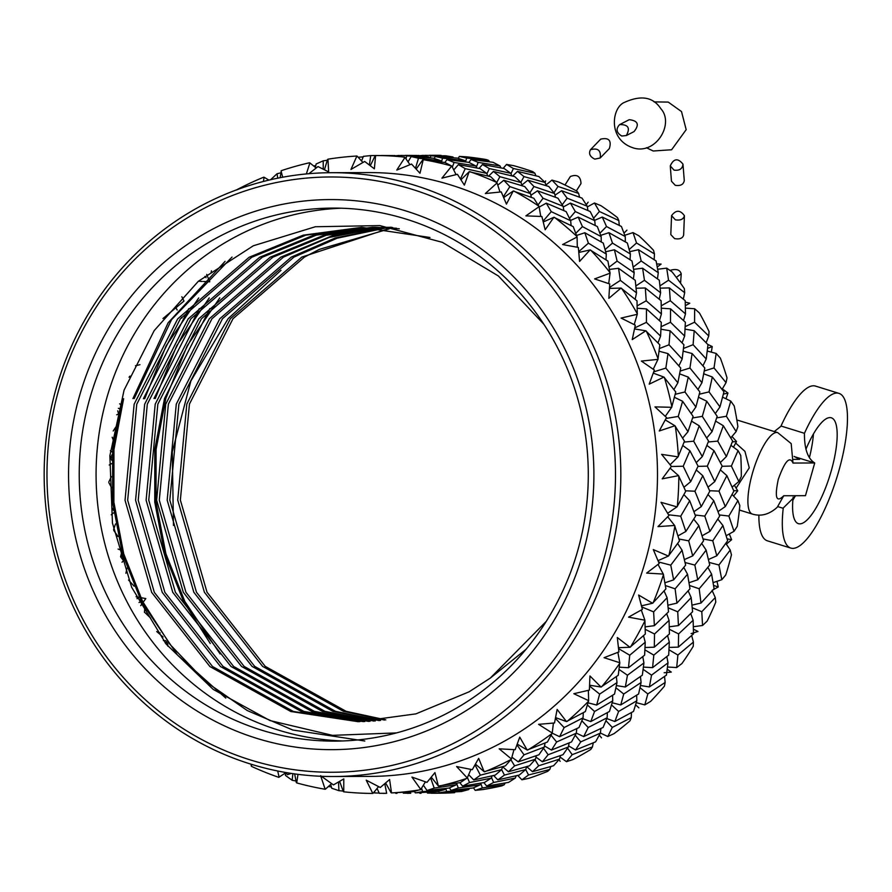 <?xml version="1.0" encoding="UTF-8"?>
<svg xmlns="http://www.w3.org/2000/svg" width="892" height="892" viewBox="0 0 892 892"><rect width="100%" height="100%" fill="white"/><g stroke="black" fill="none" stroke-linecap="round" stroke-linejoin="round"><path stroke-width="1.34" d="M758.88 515.108A81.016 23.014 107.3 0 0 767.41 540.831L790.836 548.101A81.016 23.014 -72.7 0 1 783.221 508.295L777.846 506.634M838.904 393.35L815.466 386.08A81.016 23.014 107.3 0 0 781.013 426.03L804.439 433.3A81.016 23.014 -72.7 0 1 838.904 393.35A81.016 23.014 -72.7 0 1 836.841 477.555A81.016 23.014 -72.7 0 1 790.836 548.101M792.843 500.278A55.438 15.744 107.3 0 0 795.218 495.985M809.39 457.719A55.438 15.744 107.3 0 0 813.459 433.902M774.278 431.561L780.868 426.343A42.638 12.109 107.3 0 0 781.013 426.03M805.955 449.2A55.438 15.744 -72.7 0 1 831.311 417.791A55.438 15.744 -72.7 0 1 829.906 475.403A55.438 15.744 -72.7 0 1 798.429 523.671A55.438 15.744 -72.7 0 1 793.133 497.201M795.776 495.707L783.254 507.983A42.638 12.109 -72.7 0 1 783.221 508.295M804.439 433.3A42.638 12.109 -72.7 0 1 804.294 433.612L804.428 433.657C804.372 448.91 807.795 458.689 814.719 462.97L805.465 495.684L783.745 495.751C776.308 503.144 774.468 497.703 778.259 479.428C784.815 461.153 789.732 455.7 792.999 463.048L791.182 443.592L777.701 432.62A42.638 12.109 -72.7 0 0 753.484 469.761A42.638 12.109 -72.7 0 0 752.402 514.071C761.032 516.702 769.305 514.439 777.233 507.28L783.745 495.751M793.813 459.369L799.645 459.347L794.114 456.414M794.716 456.76L814.719 462.97L792.999 463.048M576.366 190.855L581.004 183.551C580.614 176.315 577.079 173.962 570.378 176.505L564.982 185.012M594.797 159.122L600.193 157.995C601.197 150.413 597.952 147.659 590.459 149.733C588.475 153.591 589.913 156.713 594.797 159.122M600.193 157.995L609.359 148.563C611.745 140.479 608.868 137.346 600.717 139.13L590.459 149.733M621.769 136.03L626.296 135.551C630.499 128.069 628.269 124.423 619.628 124.612C615.636 128.905 616.35 132.718 621.769 136.03M626.296 135.551L634 131.626C639.597 124.668 638.014 120.688 629.228 119.684L619.628 124.612M674.084 170.138C679.514 170.818 682.48 168.822 682.971 164.139C677.887 157.851 673.65 158.441 670.271 165.912L674.084 170.138M670.271 165.912L671.453 181.199L675.244 185.313C680.529 186.105 683.54 184.532 684.276 180.585L682.971 164.139M675.333 219.8C680.462 220.67 683.495 219.309 684.409 215.708C680.217 209.832 675.935 209.81 671.564 215.641L675.333 219.8M671.564 215.641L670.806 234.585L674.586 238.621C679.659 239.502 682.681 238.331 683.64 235.098L684.42 215.708M676.303 277.401L681.232 273.811C679.972 269.852 676.482 268.648 670.773 270.198M658.028 560.655L668.409 556.062L653.301 549.595L659.199 563.521L646.655 573.088L663.313 574.069L665.911 588.865L652.609 603.26L638.616 595.031L642.385 609.381L628.537 617.141L644.894 620.196L645.329 634.034L629.953 647.28L617.309 637.49L618.914 651.929L604.062 657.683L619.795 662.745L618.256 675.266L601.007 687.041L589.935 675.946L589.389 690.096L573.824 693.708L588.653 700.655L585.353 711.56L566.465 721.572L557.143 709.43L554.512 722.966L538.578 724.337L552.237 733.001L547.42 742.021L527.183 750.027L519.746 737.138L515.152 749.704L499.185 748.823L511.428 758.981L505.418 765.882L484.144 771.692L478.681 758.367L472.292 769.673L456.615 766.54L467.241 777.947L460.361 782.574L438.385 786.03L434.939 772.617L426.967 782.373L411.926 777.077L420.756 789.442L413.353 791.672L391.532 792.932L389.603 779.519L380.293 787.491L366.211 780.154L372.811 793.434A318.968 304.618 89.8 0 1 343.743 791.828L343.788 778.917L333.441 784.904L320.596 775.706L325.179 789.264A318.968 304.618 89.8 0 1 296.702 782.908L297.995 774.345M670.115 464.754L678.054 456.86L661.596 454.351L671.42 466.393L662.21 478.848L678.522 475.637L685.736 491.258L676.961 506.868L661.028 502.319L668.955 515.465L657.973 526.615L674.62 525.477L679.492 540.875L668.409 556.062M674.865 525.923A318.968 304.618 89.8 0 1 668.81 555.727M674.62 525.477L667.707 516.769M668.565 514.784L680.707 516.2L689.717 500.78L695.593 516.156L685.848 531.476L680.707 516.2M678.009 535.869L685.848 531.476M685.524 490.79L694.924 491.224L702.796 475.726L709.82 491.18L701.246 506.645L694.924 491.224M693.943 511.662L701.246 506.645M689.717 500.78L683.919 494.647M698.012 466.36L707.3 466.137L713.979 450.661L722.174 466.092L714.748 481.602L707.3 466.137M708.07 487.155L714.748 481.602M702.796 475.726L696.329 469.995M708.237 441.997L717.759 441.105L723.312 425.729L732.655 441.061L726.4 456.526L717.759 441.105M720.346 462.535L726.4 456.526M713.979 450.661L706.899 445.442M716.689 417.88L726.378 416.285L730.771 401.11L734.216 405.949A318.968 304.618 -90.2 0 1 737.874 426.61L736.156 431.538L726.378 416.285M730.793 437.894L736.156 431.538M723.312 425.729L715.652 421.102M641.493 605.824L652.609 603.26M663.492 574.526A318.968 304.618 89.8 0 1 653.056 602.981M664.953 582.777L673.65 579.867L670.762 565.16L658.575 561.971M658.028 564.446L663.313 574.069M670.762 565.16L682.057 550.186L685.647 565.104L673.65 579.867M677.641 543.529L682.057 550.186M684.387 559.574L692.716 555.883L688.691 540.842L678.946 539.013M688.691 540.842L698.86 525.6L703.576 540.797L692.716 555.883M702.104 535.791L709.932 531.398L704.792 516.122L695.169 514.996M693.742 519.155L698.86 525.6M704.792 516.122L713.79 500.702L719.666 516.078L709.932 531.398M718.015 511.584L725.319 506.556L719.008 491.146L709.619 490.712M708.003 494.581L713.79 500.702M719.008 491.146L726.868 475.637L733.904 491.091L725.319 506.556M732.142 487.077L738.844 481.513L731.373 466.059L722.085 466.282M720.402 469.917L726.868 475.637M618.502 647.67L629.953 647.28M644.994 620.676A318.968 304.618 89.8 0 1 630.432 647.068M645.228 626.875L654.371 625.66L653.635 611.879L641.772 606.939M641.292 610.017L644.894 620.196M653.635 611.879L667.104 597.718L668.521 611.834L654.371 625.66M667.93 605.211L676.928 603.126L675.11 588.832L665.41 585.553M664.072 590.939L667.104 597.718M675.11 588.832L687.531 574.225L689.995 588.776L676.928 603.126M683.807 567.446L687.531 574.225M689.048 582.699L697.734 579.778L694.846 565.082L685.078 562.518M694.846 565.082L706.129 550.108L709.72 565.026L697.734 579.778M708.471 559.496L716.789 555.805L712.764 540.764L703.041 538.935M701.725 543.462L706.129 550.108M712.764 540.764L722.944 525.522L727.66 540.719L716.789 555.805M726.177 535.702L734.027 531.309L728.864 516.044L719.242 514.918M717.826 519.077L722.944 525.522M589.634 685.223L601.007 687.041M619.828 663.224A318.968 304.618 89.8 0 1 601.509 686.907M619.383 667.171L628.492 667.729L629.73 655.219L618.591 648.629M617.877 652.342L619.795 662.745M629.73 655.219L645.239 642.218L644.615 655.163L628.492 667.729M645.061 647.514L654.282 647.191L654.527 634L645.284 629.362M643.5 635.684L645.239 642.218M654.527 634L669.067 620.386L669.413 633.944L654.282 647.191M669.312 626.786L678.455 625.582L677.719 611.801L668.186 607.82M666.692 613.674L669.067 620.386M677.719 611.801L691.188 597.64L692.593 611.745L678.455 625.582M688.156 590.861L691.188 597.64M692.014 605.122L701.001 603.048L699.183 588.753L689.494 585.475M699.183 588.753L711.604 574.136L714.091 588.698L701.001 603.048M713.132 582.61L721.829 579.7L718.93 564.993L709.151 562.439M707.88 567.368L711.604 574.136M555.616 717.614L566.465 721.572M588.62 701.123A318.968 304.618 89.8 0 1 566.989 721.505M588.129 702.84L596.648 705.048L599.647 694.099L589.59 686.082M588.352 690.352L588.653 700.655M599.647 694.099L616.996 682.592L614.532 694.054L596.648 705.048M616.417 685.591L625.325 687.007L627.455 675.233L619.093 669.468M616.361 676.627L616.996 682.592M627.455 675.233L643.935 662.946L642.34 675.188L625.325 687.007M643.466 667.093L652.576 667.651L653.814 655.129L644.949 649.889M642.764 656.657L643.935 662.946M653.814 655.129L669.323 642.151L668.688 655.085L652.576 667.651M669.134 647.436L678.355 647.113L678.6 633.922L669.368 629.284M667.584 635.606L669.323 642.151M678.6 633.922L693.14 620.297L693.508 633.866L678.355 647.113M690.765 613.584L693.14 620.297M693.396 626.708L702.55 625.493L701.792 611.722L692.259 607.742M517.26 744.118L527.183 750.027M552.126 733.436A318.968 304.618 89.8 0 1 527.718 750.027M552.193 733.168L559.607 736.681L564.123 727.582L555.448 718.428M553.419 723.077L552.237 733.001M564.123 727.582L583.067 717.837L579.008 727.526L559.607 736.681M582.744 718.673L590.772 721.583L594.551 711.526L587.471 705.026M583.301 712.708L583.067 717.837M594.551 711.526L612.748 700.867L609.437 711.481L590.772 721.583M612.213 702.762L620.732 704.959L623.731 694.021L615.948 687.81M612.581 695.292L612.748 700.867M623.731 694.021L641.08 682.514L638.605 693.976L620.732 704.959M640.489 685.502L649.398 686.929L651.528 675.155L643.177 669.39M640.445 676.549L641.08 682.514M651.528 675.155L668.008 662.867L666.424 675.11L649.398 686.929M667.539 667.004L676.671 667.562L677.898 655.051L669.022 649.8M666.848 656.568L668.008 662.867M475.503 764.121L484.144 771.692M511.261 759.382A318.968 304.618 89.8 0 1 484.668 771.77M511.908 757.23L518.297 761.846L524.039 754.822L516.97 744.909M513.959 749.659L511.428 758.981M524.039 754.822L544.287 747.083L538.913 754.777L518.297 761.846M544.51 745.946L551.479 750.072L556.619 741.988L551.156 735.331M545.079 743.014L544.287 747.083M556.619 741.988L576.277 733.213L571.516 741.932L551.479 750.072M576.299 733.101L583.691 736.591L588.207 727.493L581.885 720.825M576.834 728.597L576.277 733.213M588.207 727.493L607.14 717.759L603.081 727.448L583.691 736.591M606.828 718.584L614.844 721.505L618.624 711.448L611.555 704.959M607.374 712.641L607.14 717.759M618.624 711.448L636.821 700.789L633.521 711.403L614.844 721.505M636.286 702.673L644.816 704.881L647.815 693.943L640.032 687.732M636.654 695.214L636.821 700.789M431.282 777.188L438.385 786.03M467.007 778.303A318.968 304.618 89.8 0 1 438.897 786.187M468.657 774.68L473.741 779.942L480.364 775.17L475.046 764.912M470.931 769.428L467.241 777.947M480.364 775.17L501.616 769.629L495.25 775.115L473.741 779.942M493.611 775.505L497.825 779.864L504.448 775.081L501.616 769.606L502.631 766.719L508.418 771.781L514.617 765.849L510.915 759.794M514.617 765.849L535.423 759.192L529.502 765.804L508.418 771.781M535.981 757.141L542.392 761.768L548.123 754.743L543.518 748.265M536.382 755.691L535.423 759.192M548.123 754.743L568.36 747.005L562.997 754.688L542.392 761.768M568.583 745.868L575.552 749.994L580.703 741.91L575.228 735.253M569.163 742.936L568.36 747.005M580.703 741.91L600.361 733.135L595.6 741.854L575.552 749.994M600.372 733.012L607.787 736.513L612.291 727.415L605.969 720.736M600.907 728.519L600.361 733.135M385.645 782.998L391.053 792.709M420.478 789.754A318.968 304.618 89.8 0 1 391.532 792.932M423.388 785.172L427.023 790.524L434.192 788.104L430.646 777.969M425.428 781.86L420.756 789.442M434.192 788.104L456.102 784.893L449.077 788.049L427.023 790.524M459.804 782.674L462.636 786.153L469.549 782.54L467.408 777.556M456.983 783.187L456.102 784.893M469.549 782.54L491.191 778.159L484.445 782.496L462.636 786.153M492.194 775.85L491.191 778.159M504.448 775.081L525.689 769.54L519.322 775.037L497.825 779.864M526.704 766.663L532.491 771.692L538.69 765.771L534.999 759.716M526.715 766.641L525.689 769.54M538.69 765.771L559.507 759.114L553.586 765.726L532.491 771.692M560.064 757.052L566.476 761.69L572.196 754.665L567.591 748.187M560.455 755.602L559.507 759.114M339.64 781.392L343.308 791.538M377.071 788.461L379.301 793.311L386.66 793.311L384.787 783.722M378.587 786.633L373.135 793.189M386.66 793.311L383.226 793.412M414.457 791.427L415.271 792.865L422.552 791.65L421.593 788.082M422.552 791.65L444.673 789.632L437.448 791.594L415.271 792.865M449.39 787.926L451.107 790.446L458.276 788.026L456.749 783.633M445.364 788.517L444.673 789.632M458.276 788.026L480.175 784.815L473.15 787.971L451.107 790.446M483.877 782.596L486.709 786.075L493.633 782.462L491.492 777.478M481.067 783.109L480.175 784.815M493.633 782.462L515.275 778.069L508.529 782.407L486.709 786.075M517.695 775.427L521.92 779.786L528.532 775.003L525.7 769.528M516.267 775.761L515.275 778.069M294.639 773.899L296.311 782.574M291.327 773.42L287.536 774.669L285.094 772.394M330.676 784.436L331.746 788.249L338.915 790.68L338.536 782.028M331.579 783.622L325.524 789.086M338.915 790.68L343.119 791.048M373.469 792.776L374.774 792.943L374.595 791.438M374.774 792.943L379.189 793.077M395.78 793.345L397.018 793.334M403.34 793.155L410.744 793.233L410.476 791.884M410.744 793.233L407.321 793.322M438.529 791.349L439.343 792.776L446.636 791.561L445.799 788.472M446.636 791.561L468.746 789.554L461.532 791.516L439.343 792.776M473.474 787.837L475.202 790.357L482.36 787.937L480.833 783.555M469.437 788.439L468.746 789.554M251.165 764.232L251.243 766.016L251.867 764.455M285.607 772.873L278.75 777.333A318.968 304.618 89.8 0 1 251.577 766.406L251.243 766.016M285.239 773.119L285.518 775.471L292.163 780.255L292.877 773.643M292.163 780.255L296.01 781.024M328.356 786.532L331.378 786.956M419.853 793.267L421.08 793.278M427.435 793.066L434.817 793.155L434.56 791.806M166.949 642.117L166.001 643.901M167.852 646.198L167.741 643.154M140.68 597.607L145.82 598.577L143.077 602.356M142.33 603.393L140.702 605.668M144.437 612.347L144.805 608.032M160.17 632.841L159.512 633.922M165.198 642.898L166.614 641.671M165.845 640.668L163.37 640.556M124.267 559.853L122.014 562.228M125.906 573.277L127.01 568.048M139.018 602.524L141.226 601.253M137.301 596.96L137.078 598.755M139.275 597.339L136.063 596.715M144.459 612.124L150.503 617.955M113.797 512.744L111.21 514.795M113.596 529.536L115.514 523.938M121.825 551.691L120.565 556.775L123.063 555.928M121.412 550.219L118.09 549.059M120.565 556.775L123.509 560.655M111.678 463.584L109.225 465.011M108.857 481.858L111.389 476.629M111.857 507.559L113.485 510.335M118.391 414.089L116.696 414.78M113.217 430.981L115.748 427.078M112.236 454.474L110.608 457.529L112.013 457.618M112.425 452.177L110.363 450.705M110.608 457.529L111.846 460.361M139.977 364.683L135.484 365.765M129.028 377.227L129.964 376.123M118.38 408.324L119.684 408.681M120.688 404.756L119.673 403.775M117.699 410.833L118.513 413.531M162.968 318.533L183.986 301.061L181.845 296.757M207.869 277.245L209.743 281.794L203.488 281.482M202.261 281.426L198.37 281.248M268.882 180.117L264.144 177.263L263.374 181.489M236.859 189.963L237.172 189.561A318.968 304.618 89.8 0 1 263.776 177.174L264.144 177.263M316.125 168.019L309.903 162.913L306.357 173.94M308.9 173.706L318.009 166.581L328.646 171.9L327.955 159.189A318.968 304.618 89.8 0 1 356.9 156.022L350.969 169.447L364.672 161.463L374.361 168.822L375.621 155.509L397.486 155.922L404.979 157.405L396.773 170.06L411.535 164.05L419.976 173.26L423.254 159.679L444.885 162.478L451.731 166.035L441.93 178.155L457.429 174.286L464.364 185.123L469.17 171.71L490.712 176.705L497.045 182.927L485.326 193.553L501.237 191.914L506.444 204.112L513.235 191.022L533.851 198.269L539.102 206.665L525.879 215.875L541.868 216.488L545.168 229.757L553.876 217.302L573.244 226.635L577.091 236.993L562.607 244.553L578.339 247.43L579.588 261.434L590.091 249.927L607.92 261.1L610.072 273.175L594.607 278.906L609.738 283.957L608.846 298.352L620.988 288.071L637.011 300.827L637.256 314.307L621.077 318.065L635.294 325.167L632.238 339.607L645.808 330.809L659.824 344.814L657.962 359.387L641.37 361.07L654.371 370.068L649.175 384.173L663.938 377.093L675.779 392.001L671.676 407.298L654.984 406.886L666.514 417.523L659.255 430.981L674.943 425.763L684.487 441.217L678.054 456.86M280.099 177.709L281.426 170.64A318.968 304.618 89.8 0 1 309.535 162.757L309.903 162.913M280.779 172.847L277.033 173.75L277.735 178.177M277.033 173.75L270.611 179.716M362.921 162.444L357.235 156.245M327.286 160.292L323.205 160.816L323.238 169.123M324.443 169.725L327.531 159.501M323.205 160.816L316.158 163.972L315.389 167.406M315.801 165.577L313.638 165.968M409.952 164.663L404.979 157.405M375.621 155.509A318.968 304.618 89.8 0 1 404.689 157.115M393.149 155.788L376.491 155.509M375.599 155.52L370.738 155.598L369.388 164.964M370.314 165.667L375.153 155.754M370.738 155.598L363.401 156.345L361.561 160.961M381.085 155.487L392.959 155.554M363.189 156.88L358.907 157.193L358.852 157.995M358.907 157.193L358.238 157.338M456.024 174.609L451.976 166.369M423.254 159.679A318.968 304.618 89.8 0 1 451.731 166.035M441.306 161.965L440.514 160.616L418.471 158.241L415.494 168.276M416.196 169.045L422.763 159.858M418.471 158.241L411.201 156.557L433.356 158.185L440.514 160.616M429.42 157.839L428.885 157.059L406.685 155.899L406.027 158.932M408.023 161.842L411.201 156.557M406.685 155.899L421.582 155.844L428.885 157.059M417.222 155.71L400.575 155.431M399.014 156.122L399.36 155.431L394.777 155.832M394.822 155.52L393.026 155.632M405.169 155.398L417.032 155.464M499.999 192.014L497.045 182.927M469.683 171.61A318.968 304.618 89.8 0 1 496.866 182.537M487.768 175.947L486.731 173.394L465.234 168.655L460.495 178.958M460.997 179.738L469.17 171.71M465.234 168.655L458.388 164.596L480.108 168.61L486.731 173.394M476.874 167.964L475.915 166.012L454.073 162.444L452.333 167.105M453.749 169.982L458.388 164.596M454.073 162.444L446.992 159.568L468.969 162.4L475.915 166.012M465.39 161.887L464.587 160.527L442.555 158.152L441.428 161.987M444.885 162.478L446.992 159.568M442.555 158.152L435.285 156.479L457.429 158.107L464.587 160.527M453.493 157.761L452.958 156.981L430.758 155.81L430.312 157.917M434.114 158.408L435.285 156.479M430.758 155.81L445.666 155.765L452.958 156.981M441.306 155.621L424.659 155.353M423.087 156.033L423.432 155.353L418.85 155.754M540.753 216.433L539.102 206.665M513.759 190.988A318.968 304.618 89.8 0 1 538.969 206.242M531.398 197.344L530.472 193.597L509.856 186.618L503.356 196.719M503.69 197.511L513.235 191.022M509.856 186.618L503.79 180.262L524.741 186.562L530.472 193.597M522.065 185.714L521.039 182.559L499.91 176.683L496.755 182.436M497.769 185.168L503.79 180.262M499.91 176.683L493.432 171.454L514.795 176.627L521.039 182.559M511.852 175.869L510.815 173.316L489.318 168.577L486.909 173.828M488.593 176.159L493.432 171.454M489.318 168.577L482.472 164.518L504.181 168.532L510.815 173.316M500.958 167.886L499.999 165.934L478.157 162.366L476.417 167.016M479.104 168.41L482.472 164.518M478.157 162.366L471.065 159.478L493.053 162.311L499.999 165.934M489.474 161.798L488.682 160.448L466.639 158.074L465.512 161.898M468.958 162.4L471.065 159.478M577.291 247.218L577.091 236.993M554.4 217.347A318.968 304.618 89.8 0 1 577.024 236.536M571.114 225.553L570.657 220.714L551.245 211.66L543.083 221.127M543.284 221.93L553.876 217.302M551.245 211.66L546.294 203.164L566.13 211.605L570.657 220.714M563.856 210.601L563.131 206.286L543.05 198.247L538.132 204.837M539.169 207.078L546.294 203.164M543.05 198.247L537.519 190.799L557.946 198.191L563.131 206.286M555.471 197.255L554.556 193.519L533.94 186.528L529.893 192.839M530.885 195.281L537.519 190.799M533.94 186.528L527.874 180.184L548.814 186.484L554.556 193.519M546.138 185.636L545.112 182.481L523.983 176.594L520.839 182.358M521.853 185.079L527.874 180.184M523.983 176.594L517.505 171.375L538.88 176.549L545.112 182.481M535.936 175.791L534.899 173.238L513.391 168.499L510.982 173.75M512.677 176.081L517.505 171.375M590.604 250.039A318.968 304.618 89.8 0 1 610.083 272.707M608.701 283.589L610.072 273.175M605.98 259.828L606.304 254.075L588.397 243.17L578.763 251.611M578.841 252.458L590.091 249.927M588.397 243.17L584.851 232.756L603.282 243.115L606.304 254.075M601.264 241.944L601.163 236.625L582.443 226.613L575.842 233.269M576.633 235.432L584.851 232.756M582.443 226.613L578.183 217.124L597.339 226.557L601.163 236.625M595.198 225.464L594.741 220.625L575.329 211.571L569.531 218.306M570.534 220.447L578.183 217.124M575.329 211.571L570.378 203.086L590.203 211.527L594.741 220.625M587.939 210.523L587.204 206.208L567.134 198.158L562.205 204.759M563.253 207L570.378 203.086M567.134 198.158L561.592 190.721L582.03 198.113L587.204 206.208M579.555 197.177L578.64 193.43L558.013 186.45L553.965 192.75M554.969 195.192L561.592 190.721M620.375 280.378L618.524 268.291L635.26 280.322L636.52 292.866L620.375 280.378L609.559 287.469M621.479 288.261A318.968 304.618 89.8 0 1 637.334 313.828M634.212 324.61L637.256 314.307M609.515 288.406L620.988 288.071M635.16 299.277L636.52 292.866M633.387 278.928L634.19 272.807L617.119 261.077L609.124 267.154M609.537 269.406L618.524 268.291M617.119 261.077L614.41 249.793L632.004 261.022L634.19 272.807M630.064 259.739L630.376 253.997L612.481 243.092L605.133 249.537M605.713 251.734L614.41 249.793M612.481 243.092L608.935 232.678L627.355 243.037L630.376 253.997M625.348 241.866L625.236 236.536L606.515 226.523L599.926 233.18M600.717 235.354L608.935 232.678M606.515 226.523L602.256 217.046L621.423 226.479L625.236 236.536M619.282 225.386L618.825 220.547L599.413 211.493L593.615 218.228M594.607 220.357L602.256 217.046M646.209 300.794L645.317 287.982L661.106 300.738L661.418 313.962L646.209 300.794L637.211 305.844M646.41 322.358L646.466 308.911L661.295 322.313L660.582 336.128L646.41 322.358L634.758 327.877M646.265 331.066A318.968 304.618 89.8 0 1 658.106 358.918M653.223 369.243L657.962 359.387M634.535 328.936L645.808 330.809M657.973 342.896L660.582 336.128M637.267 308.264L646.466 308.911M659.456 320.596L661.418 313.962M659.244 299.188L660.604 292.777L644.459 280.3L635.896 285.919M636.13 288.239L645.317 287.982M644.459 280.3L642.608 268.213L659.333 280.244L660.604 292.777M657.46 278.85L658.274 272.729L641.192 260.988L633.208 267.065M633.621 269.328L642.608 268.213M641.192 260.988L638.482 249.704L656.088 260.943L658.274 272.729M654.148 259.661L654.472 253.908L636.553 243.003L629.206 249.459M629.785 251.655L638.482 249.704M670.494 322.28L670.55 308.833L685.368 322.235L684.655 336.039L670.494 322.28L661.128 326.706M669.022 344.791L670.126 330.765L683.908 344.736L682.157 359.063L669.022 344.791L659.422 348.538M665.845 368.095L668.008 353.6L680.73 368.039L677.875 382.791L665.845 368.095L653.736 371.875M664.362 377.405A318.968 304.618 89.8 0 1 671.888 406.841M665.276 416.352L671.676 407.298M653.29 373.135L663.938 377.093M673.906 389.548L677.875 382.791M659.121 351.225L668.008 353.6M678.879 365.876L682.157 359.063M661.017 329.248L670.126 330.765M682.057 342.807L684.655 336.039M683.528 320.518L685.491 313.884L670.293 300.715L661.295 305.755M661.362 308.186L670.55 308.833M670.293 300.715L669.39 287.904L685.19 300.66L685.491 313.884M683.328 299.11L684.688 292.699L668.543 280.211L659.98 285.841M660.203 288.149L669.39 287.904M693.095 344.702L694.199 330.687L707.992 344.658L706.23 358.985L693.095 344.702L683.517 348.449M689.929 368.017L692.092 353.522L704.803 367.961L701.959 382.701L689.929 368.017L680.206 371.05M684.967 391.978L688.256 377.093L699.863 391.923L695.905 406.997L684.967 391.978L675.222 394.286M678.221 416.441L682.603 401.266L693.106 416.397L687.988 431.706L678.221 416.441L666.034 418.448M675.3 426.131A318.968 304.618 89.8 0 1 678.344 456.436M665.265 419.92L674.943 425.763M682.625 438.072L687.988 431.706M674.452 397.319L682.603 401.266M691.233 413.609L695.905 406.997M679.671 373.893L688.256 377.093M697.99 389.458L701.959 382.701M683.205 351.147L692.092 353.522M702.952 365.798L706.23 358.985M706.141 342.718L708.75 335.961L694.567 322.202L685.212 326.628M685.089 329.159L694.199 330.687M418.894 155.442L417.099 155.554M429.253 155.32L435.608 155.297A318.968 304.618 -90.2 0 1 438.752 155.308L441.116 155.386M466.639 158.074L459.38 156.401L466.494 156.836A318.968 304.618 -90.2 0 1 486.385 159.59L488.682 160.448M513.391 168.499L506.556 164.429L513.547 165.644A318.968 304.618 -90.2 0 1 532.78 171.621L534.899 173.238M558.013 186.45L551.958 180.095L558.715 182.046A318.968 304.618 -90.2 0 1 576.823 191.1L578.64 193.43M599.413 211.493L594.462 203.008L600.873 205.651A318.968 304.618 -90.2 0 1 617.409 217.559L618.825 220.547M636.553 243.003L633.03 232.6L638.995 235.867A318.968 304.618 -90.2 0 1 653.546 250.329L654.472 253.908M668.543 280.211L666.692 268.135L672.122 271.949A318.968 304.618 -90.2 0 1 684.342 288.618L684.688 292.699M694.567 322.202L694.645 308.755L699.462 313.014A318.968 304.618 -90.2 0 1 709.04 331.478L708.75 335.961M726.043 382.623L714.013 367.928L716.176 353.444L720.335 358.06A318.968 304.618 -90.2 0 1 727.025 377.862L726.043 382.623L722.074 389.38M723.39 394.119L727.95 393.038L723.334 389.559M719.978 406.919L709.051 391.889L712.329 377.004L723.947 391.844L719.978 406.919L715.306 413.531M730.771 401.11L722.62 397.163M731.373 466.059L738.063 450.583L740.773 455.533A318.968 304.618 -90.2 0 1 741.297 476.529L738.844 481.513M712.072 431.628L702.305 416.363L706.687 401.188L717.179 416.308L712.072 431.628L706.709 437.983M728.864 516.044L737.885 500.624L739.836 505.574A318.968 304.618 -90.2 0 1 737.216 526.403L734.027 531.309M702.316 456.604L693.675 441.194L699.228 425.807L708.571 441.139L702.316 456.604L696.273 462.613M718.93 564.993L730.225 550.029L731.44 554.846A318.968 304.618 -90.2 0 1 725.742 574.983L721.829 579.7M690.676 481.68L683.216 466.226L689.895 450.728L698.09 466.17L690.676 481.68L683.974 487.244M701.792 611.722L715.273 597.562L715.785 602.133A318.968 304.618 -90.2 0 1 707.155 621.088L702.55 625.493M676.961 506.868L667.673 513.257M677.898 655.051L693.407 642.073L693.262 646.265A318.968 304.618 -90.2 0 1 681.901 663.581L676.671 667.562M647.815 693.943L665.164 682.436L664.417 686.171A318.968 304.618 -90.2 0 1 650.614 701.402L644.816 704.881M612.291 727.415L631.235 717.681L629.964 720.859A318.968 304.618 -90.2 0 1 614.053 733.637L607.787 736.513M572.196 754.665L592.455 746.927L590.76 749.47A318.968 304.618 -90.2 0 1 573.132 759.482L566.476 761.69M528.532 775.003L549.773 769.462L547.755 771.301A318.968 304.618 -90.2 0 1 528.845 778.315L521.92 779.786M482.36 787.937L504.259 784.726L502.006 785.83A318.968 304.618 -90.2 0 1 482.293 789.643L475.202 790.357M434.817 793.155L454.664 792.676A318.968 304.618 -90.2 0 1 437.76 793.222L431.393 793.244M678.834 476.038A318.968 304.618 89.8 0 1 677.307 506.478M89.713 398.824A266.518 254.532 -90.2 0 0 334.645 741.118A266.518 254.532 -90.2 0 0 588.285 473.752A266.518 254.532 -90.2 0 0 332.861 208.092A266.518 254.532 -90.2 0 0 89.713 398.824M341.279 208.215A266.518 254.532 -90.2 0 0 106.561 398.769A266.518 254.532 -90.2 0 0 343.074 740.951M220.112 653.959L184.822 601.442L165.901 553.787L156.044 502.118L156.1 449.367L165.789 398.568L187.264 345.65L219.778 297.883M210.256 643.478L183.551 601.442L164.619 553.787L154.762 502.118L154.818 449.367L164.507 398.568L209.821 308.621M155.264 398.546L176.739 345.672L209.241 297.917M153.993 398.534L199.284 308.654M144.682 398.746L166.18 345.739L198.704 297.95M143.411 398.746L188.747 308.688M134.201 398.579L171.52 319.682L232.043 257.052M132.919 398.613L168.175 322.726L225.096 261.356M364.817 741.018L292.743 730.013L247.274 710.556L205.517 681.566L170.037 644.459L142.675 601.587L123.743 553.921L113.886 502.263L113.953 449.512L123.642 398.713M225.787 698.09L177.441 654.984L141.393 601.587L122.472 553.932L112.615 502.263L112.671 449.512L122.371 398.691M389.18 228.898L319.347 249.37L304.473 257.074L233.002 318.712L189.45 404.043L180.362 500.077L207.011 592.199L265.236 666.369L346.085 711.303L385.823 719.877M281.002 270.309L228.162 318.611L190.899 380.906L172.268 451.854L173.461 525.433M733.458 447.182L736.536 441.529L732.655 437.236M733.558 496.052L737.762 490.812L734.74 485.928M726.344 544.187L731.618 539.693L729.5 534.419M712.072 590.404L718.238 586.969L717.023 581.506M691.144 633.588L697.968 631.458L693.452 629.206M664.139 672.746L671.286 672.089L667.261 669.312M657.293 266.987L661.106 264.088L656.746 263.954M685.379 305.677L689.772 303.224L685.391 302.143M711.303 352.128L712.24 346.564L707.98 344.513M725.999 398.791L727.95 393.038M56.04 388.756A301.909 288.328 89.8 0 1 331.478 172.702A301.909 288.328 89.8 0 1 620.821 473.641A301.909 288.328 89.8 0 1 333.508 776.519A301.909 288.328 89.8 0 1 56.04 388.756M333.508 776.519L370.169 776.397A301.909 288.328 -90.2 0 0 657.482 473.518A301.909 288.328 -90.2 0 0 368.14 172.58L331.478 172.702M79.377 396.405A275.048 262.672 89.8 0 1 521.775 285.362A275.048 262.672 89.8 0 1 392.536 742.088A275.048 262.672 89.8 0 1 79.377 396.405M58.682 389.982A297.638 284.258 -90.2 0 0 397.564 764.065A297.638 284.258 -90.2 0 0 537.43 269.808A297.638 284.258 -90.2 0 0 58.682 389.982M282.697 177.229L281.047 170.996M277.702 771L279.118 777.233M526.035 649.298L490.243 678.121L469.136 691.791L415.928 713.868L358.171 721.695L290.77 711.493L209.921 666.558L151.685 592.388L125.036 500.267L134.135 404.232L177.675 318.901L249.147 257.253L303.168 235.176L361.773 227.349L429.966 237.484M363.434 721.617L301.306 711.459L220.458 666.525L162.221 592.344L135.573 500.234L144.671 404.199L188.212 318.868L259.695 257.219L313.705 235.142L372.31 227.304L399.304 228.809M368.708 721.416L311.843 711.426L230.995 666.48L172.758 592.31L146.11 500.2L155.208 404.165L198.749 318.823L270.231 257.186L324.242 235.098L382.846 227.27L392.157 227.427M373.971 721.082L322.38 711.381L241.531 666.447L183.295 592.277L156.646 500.167L165.745 404.132L209.285 318.79L280.768 257.152L332.237 235.767L388.12 227.315M389.436 227.282L391.164 227.259M379.245 720.624L332.917 711.348L252.068 666.413L193.832 592.243L167.183 500.122L176.281 404.087L219.822 318.756L291.305 257.108L335.225 237.986L382.858 228.24M384.173 228.118L392.647 227.516M384.508 720.045L343.453 711.314L262.605 666.38L204.38 592.21L177.72 500.089L186.818 404.054L230.359 318.723L301.842 257.074L388.12 228.776M359.487 721.684L293.401 711.481L212.552 666.547L154.327 592.377L127.679 500.256L136.766 404.221L180.307 318.89L251.789 257.242L305.8 235.165L361.773 227.349M364.75 721.572L303.938 711.448L223.089 666.514L164.864 592.344L138.215 500.222L147.303 404.188L190.843 318.857L262.326 257.208L316.337 235.131L374.952 227.304L396.505 228.24M370.024 721.338L314.475 711.415L233.626 666.48L175.401 592.299L148.752 500.189L157.839 404.154L201.391 318.823L272.863 257.175L326.238 235.265L384.173 227.27M375.287 720.981L325.011 711.381L244.163 666.436L185.937 592.266L159.289 500.156L168.376 404.121L211.928 318.778L283.4 257.141L329.204 237.428L378.899 227.928M380.215 227.828L389.436 227.349M390.752 227.304L391.365 227.293M380.561 720.491L335.548 711.348L254.699 666.402L196.474 592.232L169.826 500.122L178.913 404.087L222.465 318.745L293.936 257.108L337.232 238.175L384.173 228.363M490.243 678.121L546.227 621.412M543.886 324.275L498.405 275.996L442.376 242.345L379.858 225.587L315.322 226.746L253.339 245.768L198.347 281.27L154.216 330.575L124.088 390.105L109.872 455.779L112.448 523.102L131.681 587.349L166.113 644.046L213.199 689.404L269.942 720.546L332.482 735.354L396.516 732.912M204.892 276.431L206.085 277.735M207.524 276.375L206.721 274.413M181.879 318.076L181.489 317.407M177.207 310.037L175.847 307.628M505.151 783.031L504.259 784.726M560.131 761.355L559.072 759.627M550.799 766.551L549.773 769.462M601.52 737.84L599.312 735.164M593.247 742.858L592.455 746.927M638.873 707.835L635.639 704.87M631.458 712.552L631.235 717.681M664.529 676.471L665.164 682.436M691.668 635.528L693.407 642.073M670.126 468.2L678.522 475.637M683.216 466.226L671.341 466.505M718.238 586.969L713.578 585.397M712.24 590.783L715.273 597.562M682.815 445.521L689.895 450.728M693.675 441.194L684.153 442.086M731.618 539.693L727.125 538.857M725.809 543.373L730.225 550.029M691.579 421.18L699.228 425.807M702.305 416.363L692.605 417.958M737.762 490.812L733.703 490.622M732.087 494.502L737.885 500.624M698.536 397.252L706.687 401.188M709.051 391.889L699.306 394.208M736.536 441.529L732.332 441.919M730.983 445.364L738.063 450.583M703.755 373.815L712.329 377.004M714.013 367.928L704.279 370.972M712.24 346.564L707.601 348.371M707.289 351.058L716.176 353.444M685.435 308.108L694.645 308.755M657.694 269.25L666.692 268.135M626.953 230.136L624.01 233.102M624.79 235.276L633.03 232.6M588.151 202.194L586.289 204.681M587.326 206.922L594.462 203.008M545.648 180.953L544.923 182.28M545.937 185.012L551.958 180.095M503.188 168.332L506.556 164.429M458.209 158.33L459.38 156.401M211.437 270.811L211.036 273.164M112.158 437.214L113.63 440.949M108.869 482.672L111.634 487.824M113.775 530.461L117.989 536.482M128.548 580.023L134.135 586.211M156.724 631.536L163.091 636.955M736.915 420.4A42.638 12.109 -72.7 0 1 738.654 420.5L777.701 432.62M736.848 420.02L738.654 420.5M739.39 510.034L752.402 514.071M632.06 147.481C655.174 156.345 674.887 123.966 660.827 108.69C653.2 97.016 641.17 94.886 624.712 102.279C612.09 106.85 607.352 138.572 632.06 147.481M646.41 147.726L653.2 151.004L671.609 149.756L686.182 129.674L681.51 111.567L668.231 102.089L654.026 101.889M681.243 273.811L680.574 283.232M736.112 488.125L749.258 467.854L744.932 451.352L735.699 443.09M374.952 227.304L372.31 227.304"/></g></svg>

